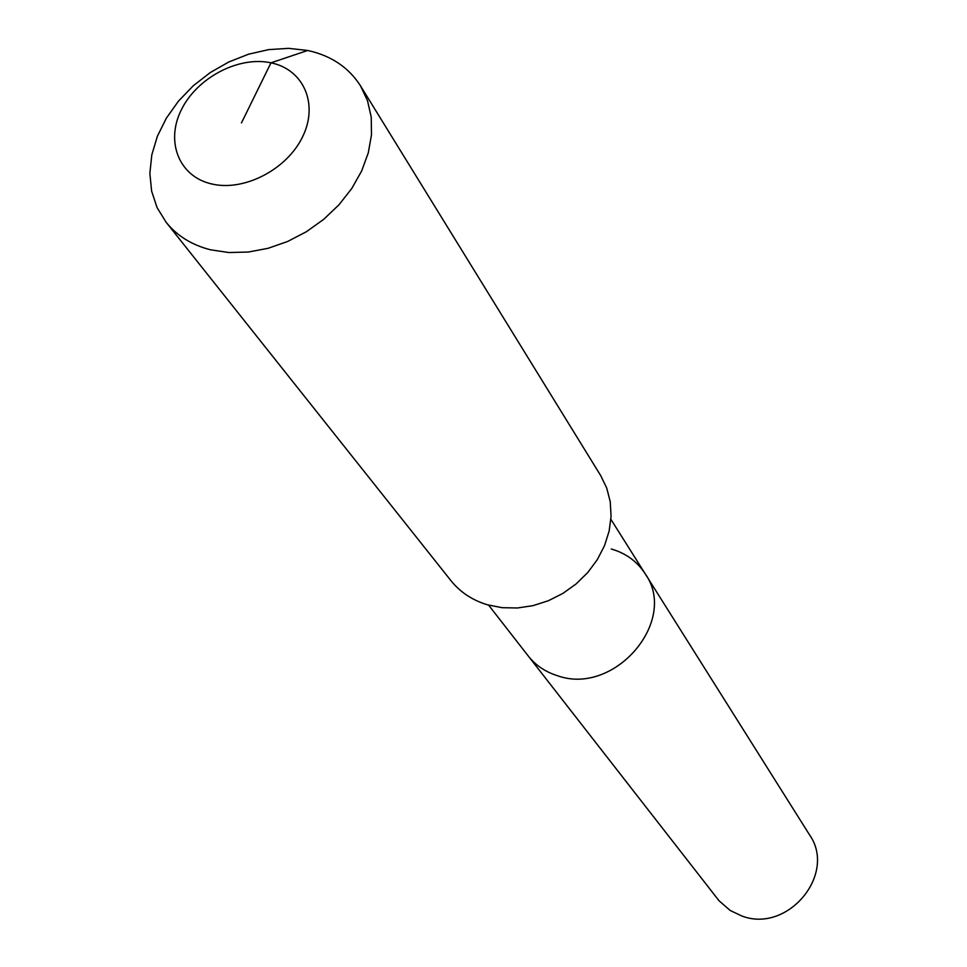 <?xml version="1.0" encoding="UTF-8"?>
<svg xmlns="http://www.w3.org/2000/svg" width="967" height="967" viewBox="0 0 967 967"><rect width="100%" height="100%" fill="white"/><g stroke="black" fill="none" stroke-linecap="round" stroke-linejoin="round"><path stroke-width="1.45" d="M611.265 548.99C625.903 553.221 637.205 561.489 645.182 573.782L809.476 834.763C837.277 873.938 787.706 933.796 741.737 915.954L730.158 910.455L719.049 900.773L528.175 655.892C535.658 665.369 545.461 671.992 557.572 675.752C545.461 671.992 535.658 665.369 528.175 655.892L488.625 605.149M645.182 573.782C678.834 620.717 614.553 696.216 557.572 675.752C614.553 696.216 678.834 620.717 645.182 573.782L610.902 519.339M241.46 122.918L270.978 62.819C303.433 69.346 318.772 103.747 302.707 136.552C287.139 169.479 243.889 191.853 211.495 183.911C178.859 176.453 165.248 141.436 181.47 109.561C197.232 77.565 238.74 55.82 270.978 62.819L307.687 50.477C331.065 55.566 348.676 67.364 360.51 85.87L367.52 100.737L371.231 117.2L371.497 134.764L368.282 152.883L361.646 170.978L351.795 188.456L339.018 204.75L323.715 219.328L306.406 231.705L287.634 241.472L268.028 248.326L248.217 252.049L228.853 252.532L210.54 249.8C191.877 245.038 177.07 235.863 166.131 222.277L157.101 207.663L151.626 191.152L149.861 173.335L151.819 154.817L157.391 136.214L166.372 118.131L178.448 101.148L193.219 85.809L210.202 72.598L228.853 61.948L248.567 54.2L268.705 49.607L288.637 48.35L307.687 50.477M360.51 85.87L600.688 475.595L606.756 488.13L610.262 501.849L611.071 516.318L609.137 531.088L604.508 545.678L597.304 559.651L587.755 572.524L576.163 583.899L562.891 593.4L548.374 600.725L533.083 605.632L517.502 607.977L502.139 607.699L487.477 604.81C472.428 600.265 460.256 592.227 450.96 580.671L166.131 222.277"/></g></svg>
